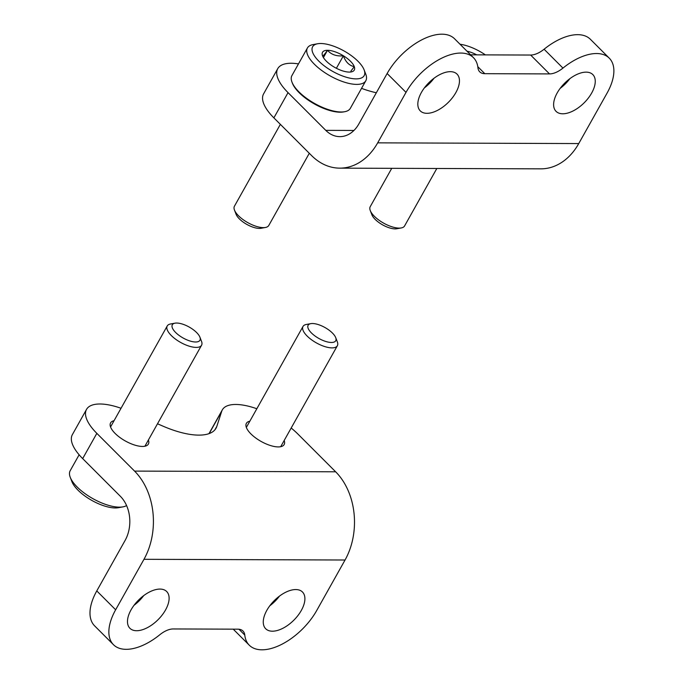 <?xml version="1.0" encoding="UTF-8"?>
<svg xmlns="http://www.w3.org/2000/svg" width="684" height="684" viewBox="0 0 684 684"><rect width="100%" height="100%" fill="white"/><g stroke="black" fill="none" stroke-linecap="round" stroke-linejoin="round"><path stroke-width="1.03" d="M291.179 428.022A49.239 19.477 29.3 0 1 297.916 434.066L335.647 471.798A63.022 47.179 90.2 0 1 345.052 560.008L316.726 610.487A49.239 26.197 -45 0 1 249.267 645.192A49.239 26.197 -45 0 1 244.787 635.077A19.699 10.482 -45 0 0 242.991 631.033A19.699 10.482 -45 0 0 237.912 629.177L173.206 628.955A19.699 10.482 -45 0 0 159.765 634.778A49.239 26.197 -45 0 1 113.476 644.713A49.239 26.197 -45 0 1 115.647 609.786L143.973 559.307A63.022 47.179 90.2 0 0 134.568 471.096L96.837 433.357A49.239 19.477 29.3 0 1 86.535 409.383A49.239 19.477 29.3 0 1 121.034 408.271M113.476 644.713L94.606 625.851A49.239 26.197 135 0 1 96.777 590.916L125.104 540.437A31.515 23.589 90.2 0 0 120.401 496.336L82.67 458.596L96.837 433.357M114.048 420.72A21.666 8.567 29.3 0 0 110.586 422.874A21.666 8.567 29.3 0 0 125.283 440.949A21.666 8.567 29.3 0 0 148.368 444.078A21.666 8.567 29.3 0 0 148.402 440M249.84 421.199A21.666 8.567 29.3 0 0 246.377 423.345A21.666 8.567 29.3 0 0 261.074 441.419A21.666 8.567 29.3 0 0 284.159 444.549A21.666 8.567 29.3 0 0 284.193 440.47M256.833 408.741A49.239 19.477 29.3 0 0 222.334 409.853A49.239 19.477 29.3 0 0 221.71 411.272L216.811 426.414A63.022 24.932 29.3 0 1 216.016 428.235A63.022 24.932 29.3 0 1 163.16 426.226L157.5 423.781M86.535 409.383L72.376 434.622A49.239 19.477 29.3 0 0 82.67 458.596M165.528 609.966A26.001 13.834 -45 0 1 136.603 630.725A26.001 13.834 -45 0 1 129.909 628.28A26.001 13.834 -45 0 1 138.51 600.125A26.001 13.834 -45 0 1 166.674 591.515A26.001 13.834 -45 0 1 165.528 609.966M301.319 610.436A26.001 13.834 -45 0 1 272.394 631.195A26.001 13.834 -45 0 1 265.7 628.758A26.001 13.834 -45 0 1 274.301 600.595A26.001 13.834 -45 0 1 302.465 591.993A26.001 13.834 -45 0 1 301.319 610.436M134.004 605.323A26.001 13.834 135 0 0 143.708 595.619M269.795 605.793A26.001 13.834 135 0 0 279.499 596.089M377.679 142.853L406.005 92.374A49.239 26.197 -45 0 1 473.465 57.678A49.239 26.197 -45 0 1 477.945 67.793A19.699 10.482 -45 0 0 479.74 71.837A19.699 10.482 -45 0 0 484.811 73.684L549.517 73.915A19.699 10.482 -45 0 0 562.958 68.092A49.239 26.197 -45 0 1 609.256 58.149A49.239 26.197 -45 0 1 607.084 93.084L578.75 143.563A63.022 47.179 -89.8 0 1 540.796 168.845L339.726 168.144A63.022 47.179 -89.8 0 0 377.679 142.853L578.75 143.563M473.465 57.678L454.595 38.808A49.239 26.197 135 0 0 387.135 73.513L358.809 123.992A31.515 23.589 -89.8 0 1 339.828 136.638A31.515 23.589 -89.8 0 1 325.781 130.362L288.041 92.631A49.239 19.477 -150.7 0 1 277.747 68.648A49.239 19.477 -150.7 0 1 298.481 63.903M288.041 92.631L273.882 117.87L311.613 155.601A63.022 47.179 -89.8 0 0 339.726 168.144M273.882 117.87A49.239 19.477 -150.7 0 1 263.588 93.888L277.747 68.648M376.337 92.75A63.022 24.932 -150.7 0 1 361.537 88.364M557.204 92.904A26.001 13.834 -45 0 1 586.12 72.145A26.001 13.834 -45 0 1 592.823 74.582A26.001 13.834 -45 0 1 584.221 102.745A26.001 13.834 -45 0 1 556.058 111.347A26.001 13.834 -45 0 1 557.204 92.904M421.412 92.434A26.001 13.834 -45 0 1 450.329 71.666A26.001 13.834 -45 0 1 457.032 74.111A26.001 13.834 -45 0 1 448.422 102.275A26.001 13.834 -45 0 1 420.258 110.876A26.001 13.834 -45 0 1 421.412 92.434M560.153 88.381A26.001 13.834 135 0 0 569.857 78.677M424.362 87.911A26.001 13.834 135 0 0 434.066 78.207M470.618 54.831L530.647 55.045A19.699 10.482 135 0 0 544.096 49.222L562.958 68.092M609.256 58.149L590.386 39.287A49.239 26.197 135 0 0 544.096 49.222M322.497 55.712A18.194 7.199 -150.7 0 1 327.499 50.3A18.194 7.199 -150.7 0 1 343.394 55.78A18.194 7.199 -150.7 0 1 354.286 66.673A18.194 7.199 -150.7 0 1 351.191 71.931A18.194 7.199 -150.7 0 1 349.285 72.085A18.194 7.199 -150.7 0 1 333.39 66.605A18.194 7.199 -150.7 0 1 322.557 55.857A18.194 7.199 -150.7 0 1 322.497 55.712C322.728 56.464 324.396 54.66 327.499 50.3C331.338 54.66 336.631 56.49 343.394 55.78C345.591 61.945 349.216 65.57 354.286 66.673L350.918 71.076M356.082 78.882A29.54 11.688 -150.7 0 1 320.403 62.646A29.54 11.688 -150.7 0 1 317.607 43.759A29.54 11.688 -150.7 0 1 344.112 51.001A29.54 11.688 -150.7 0 1 364.11 69.853A29.54 11.688 -150.7 0 1 356.082 78.882M364.11 69.853L365.76 74.163A33.482 13.244 -150.7 0 1 365.82 80.729A33.482 13.244 -150.7 0 1 356.663 84.397A33.482 13.244 -150.7 0 1 321.574 70.367A33.482 13.244 -150.7 0 1 307.424 47.965A33.482 13.244 -150.7 0 1 313.058 44.588L317.607 43.759M365.82 80.729L350.328 108.337A33.482 13.244 -150.7 0 1 344.693 111.714A33.482 13.244 -150.7 0 1 341.179 111.996A33.482 13.244 -150.7 0 1 291.991 82.14A33.482 13.244 -150.7 0 1 291.931 75.565L307.424 47.965M344.693 111.714L343.556 111.919A32.499 12.851 -150.7 0 1 340.145 112.202A32.499 12.851 -150.7 0 1 292.401 83.217L291.991 82.14M309.296 153.284L268.778 225.481A19.699 7.789 -150.7 0 1 265.46 227.464A19.699 7.789 -150.7 0 1 263.4 227.635A19.699 7.789 -150.7 0 1 234.467 210.073A19.699 7.789 -150.7 0 1 234.432 206.209L280.363 124.351M265.46 227.464L261.006 228.285A15.835 6.259 -150.7 0 1 259.347 228.413A15.835 6.259 -150.7 0 1 236.091 214.297L234.467 210.073M336.383 68.28L343.394 55.78M323.421 57.567L327.499 50.3M466.984 51.197A18.194 7.199 -150.7 0 1 476.722 54.857M460.024 44.238A29.54 11.688 -150.7 0 1 485.401 54.891M428.577 84.363A33.482 13.244 -150.7 0 1 428.133 83.457M428.5 84.431A32.499 12.851 -150.7 0 1 428.193 83.687L428.116 83.482M436.828 168.486L404.577 225.959A19.699 7.789 -150.7 0 1 401.26 227.943A19.699 7.789 -150.7 0 1 399.191 228.114A19.699 7.789 -150.7 0 1 370.258 210.544A19.699 7.789 -150.7 0 1 370.224 206.679L391.744 168.324M401.26 227.943L396.805 228.755A15.835 6.259 -150.7 0 1 395.138 228.892A15.835 6.259 -150.7 0 1 371.882 214.776L370.258 210.544M310.784 323.652L306.329 324.464A19.699 7.789 29.3 0 0 303.012 326.448A19.699 7.789 29.3 0 0 311.331 339.632A19.699 7.789 29.3 0 0 331.979 347.882A19.699 7.789 29.3 0 0 337.366 345.728A19.699 7.789 29.3 0 0 337.332 341.863L335.707 337.631A15.835 6.259 29.3 0 0 324.986 327.533A15.835 6.259 29.3 0 0 310.784 323.652A15.835 6.259 29.3 0 0 312.289 333.775A15.835 6.259 29.3 0 0 331.407 342.47A15.835 6.259 29.3 0 0 335.707 337.631M79.13 454.783L70.178 470.72A33.482 13.244 29.3 0 0 70.238 477.295L71.897 481.604A29.54 11.688 29.3 0 0 115.297 507.956A29.54 11.688 29.3 0 0 118.4 507.699L122.94 506.87A33.482 13.244 29.3 0 0 126.574 505.544M70.238 477.295A33.482 13.244 29.3 0 0 119.426 507.152A33.482 13.244 29.3 0 0 122.94 506.87M174.993 323.173L170.538 323.985A19.699 7.789 29.3 0 0 167.221 325.977A19.699 7.789 29.3 0 0 175.54 339.153A19.699 7.789 29.3 0 0 196.188 347.404A19.699 7.789 29.3 0 0 201.566 345.249A19.699 7.789 29.3 0 0 201.541 341.384L199.908 337.161A15.835 6.259 29.3 0 0 189.194 327.055A15.835 6.259 29.3 0 0 174.993 323.173A15.835 6.259 29.3 0 0 176.489 333.296A15.835 6.259 29.3 0 0 195.607 341.991A15.835 6.259 29.3 0 0 199.908 337.161M96.777 590.916L115.647 609.786M335.647 471.798L134.568 471.096M345.052 560.008L143.973 559.307M214.879 429.86L216.811 426.414M209.193 433.579L221.71 411.272M238.947 629.237L244.787 635.077M387.135 73.513L406.005 92.374M325.781 130.362L353.927 130.456M530.647 55.045L549.517 73.915M477.791 66.673L484.811 73.684M208.971 433.665L222.334 409.853M233.235 629.169L249.267 645.192M280.697 446.703L337.366 345.728M246.351 427.423L303.012 326.448M144.905 446.224L201.566 345.249M110.552 426.953L167.221 325.977"/></g></svg>
